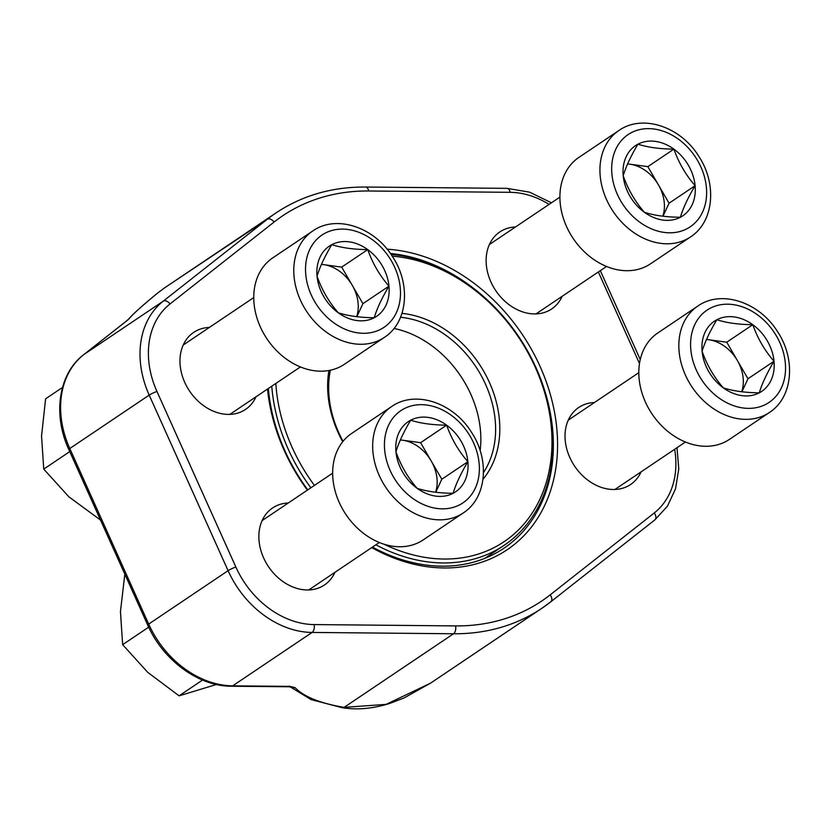 <?xml version="1.0" encoding="UTF-8"?>
<svg xmlns="http://www.w3.org/2000/svg" width="831" height="831" viewBox="0 0 831 831"><rect width="100%" height="100%" fill="white"/><g stroke="black" fill="none" stroke-linecap="round" stroke-linejoin="round"><path stroke-width="1.25" d="M723.323 387.869A42.319 32.98 -123.9 0 1 702.102 351.326A42.319 32.98 -123.9 0 1 716.841 319.738A42.319 32.98 -123.9 0 1 752.793 324.703A42.319 32.98 -123.9 0 1 774.014 361.246A42.319 32.98 -123.9 0 1 759.285 392.834A42.319 32.98 -123.9 0 1 723.323 387.869C714.037 377.232 706.963 365.048 702.102 351.326C704.771 342.33 709.674 331.798 716.841 319.738C726.606 322.895 738.593 324.547 752.793 324.703C757.612 338.342 764.686 350.526 774.014 361.246C766.888 373.244 761.975 383.766 759.285 392.834C745.075 392.679 733.087 391.027 723.323 387.869M769.402 412.498L729.389 439.412A64.132 49.985 -123.9 0 1 673.401 435.548A64.132 49.985 -123.9 0 1 639.101 378.676A64.132 49.985 -123.9 0 1 657.799 332.971L697.822 306.057C721.62 289.209 759.69 302.526 777.556 331.694C795.994 359.117 793.106 397.311 769.402 412.498A64.132 49.985 -123.9 0 1 713.413 408.634A64.132 49.985 -123.9 0 1 679.124 351.762A64.132 49.985 -123.9 0 1 697.822 306.057M706.495 339.505A36.647 28.566 -123.9 0 1 708.77 339.734L726.751 342.216L747.973 378.759L741.896 391.785M706.527 339.422L708.77 339.734A36.647 28.566 -123.9 0 1 737.357 360.488A36.647 28.566 -123.9 0 1 743.153 378.095A36.647 28.566 -123.9 0 1 741.719 391.765M774.014 361.246L747.973 378.759M752.793 324.703L726.751 342.216M338.269 312.778A42.319 32.98 -123.9 0 1 317.047 276.235A42.319 32.98 -123.9 0 1 331.787 244.646A42.319 32.98 -123.9 0 1 367.738 249.612A42.319 32.98 -123.9 0 1 388.96 286.155A42.319 32.98 -123.9 0 1 374.22 317.743A42.319 32.98 -123.9 0 1 338.269 312.778C328.983 302.141 321.909 289.957 317.047 276.235C319.706 267.239 324.62 256.706 331.787 244.646C341.551 247.804 353.539 249.456 367.738 249.612C372.558 263.25 379.632 275.435 388.96 286.155C381.834 298.152 376.921 308.675 374.22 317.743C360.02 317.587 348.033 315.936 338.269 312.778M384.348 337.407L344.335 364.321A64.132 49.985 -123.9 0 1 288.347 360.457A64.132 49.985 -123.9 0 1 254.047 303.585A64.132 49.985 -123.9 0 1 272.745 257.88L312.768 230.966C336.565 214.118 374.636 227.434 392.502 256.602C410.94 284.025 408.052 322.22 384.348 337.407A64.132 49.985 -123.9 0 1 328.359 333.543A64.132 49.985 -123.9 0 1 294.07 276.671A64.132 49.985 -123.9 0 1 312.768 230.966M321.431 264.414A36.647 28.566 -123.9 0 1 323.716 264.642L341.697 267.125L362.918 303.668L356.842 316.694M321.472 264.331L323.716 264.642A36.647 28.566 -123.9 0 1 352.302 285.397A36.647 28.566 -123.9 0 1 358.099 303.003A36.647 28.566 -123.9 0 1 356.665 316.673M388.96 286.155L362.918 303.668M367.738 249.612L341.697 267.125M417.172 488.348A42.319 32.98 -123.9 0 1 395.951 451.794A42.319 32.98 -123.9 0 1 410.68 420.206A42.319 32.98 -123.9 0 1 446.642 425.171A42.319 32.98 -123.9 0 1 467.863 461.714A42.319 32.98 -123.9 0 1 453.124 493.302A42.319 32.98 -123.9 0 1 417.172 488.348C407.886 477.7 400.812 465.516 395.951 451.794C398.61 442.798 403.523 432.276 410.68 420.206C420.455 423.363 432.442 425.015 446.642 425.171C451.462 438.82 458.535 450.994 467.863 461.714C460.727 473.712 455.824 484.244 453.124 493.302C438.924 493.147 426.937 491.495 417.172 488.348M463.251 512.966L423.239 539.88A64.132 49.985 -123.9 0 1 367.25 536.026A64.132 49.985 -123.9 0 1 332.951 479.144A64.132 49.985 -123.9 0 1 351.648 433.439L391.661 406.525C415.469 389.677 453.529 402.993 471.406 432.172C489.843 459.585 486.956 497.79 463.251 512.966A64.132 49.985 -123.9 0 1 407.263 509.112A64.132 49.985 -123.9 0 1 372.963 452.23A64.132 49.985 -123.9 0 1 391.661 406.525M400.334 439.983A36.647 28.566 -123.9 0 1 402.62 440.201L420.6 442.684L441.812 479.238L435.735 492.264M400.376 439.9L402.62 440.201A36.647 28.566 -123.9 0 1 431.206 460.956A36.647 28.566 -123.9 0 1 437.002 478.573A36.647 28.566 -123.9 0 1 435.569 492.243M467.863 461.714L441.812 479.238M446.642 425.171L420.6 442.684M644.42 212.31A42.319 32.98 -123.9 0 1 623.208 175.756A42.319 32.98 -123.9 0 1 637.938 144.179A42.319 32.98 -123.9 0 1 673.889 149.133A42.319 32.98 -123.9 0 1 695.111 185.677A42.319 32.98 -123.9 0 1 680.381 217.265A42.319 32.98 -123.9 0 1 644.42 212.31C635.144 201.663 628.07 189.489 623.208 175.756C625.868 166.771 630.781 156.238 637.938 144.179C647.702 147.326 659.689 148.988 673.889 149.133C678.709 162.783 685.783 174.967 695.111 185.677C687.985 197.674 683.072 208.207 680.381 217.265C666.171 217.12 654.194 215.458 644.42 212.31M690.509 236.928L650.486 263.843A64.132 49.985 -123.9 0 1 594.497 259.989A64.132 49.985 -123.9 0 1 560.198 203.107A64.132 49.985 -123.9 0 1 578.895 157.402L618.918 130.488C642.727 113.639 680.786 126.956 698.653 156.135C717.101 183.547 714.203 221.752 690.509 236.928A64.132 49.985 -123.9 0 1 634.52 233.075A64.132 49.985 -123.9 0 1 600.221 176.193A64.132 49.985 -123.9 0 1 618.918 130.488M627.592 163.946A36.647 28.566 -123.9 0 1 629.877 164.174L647.848 166.647L669.069 203.2L662.993 216.226M627.623 163.863L629.877 164.174A36.647 28.566 -123.9 0 1 658.464 184.929A36.647 28.566 -123.9 0 1 664.249 202.535A36.647 28.566 -123.9 0 1 662.816 216.205M695.111 185.677L669.069 203.2M673.889 149.133L647.848 166.647M124.827 574.159L120.453 611.626L122.645 644.679L148.676 627.166M202.556 680.049L179.091 695.838L147.741 672.352L122.645 644.679M216.476 684.484L179.091 695.838M387.101 249.186A170.272 132.7 -123.9 0 1 540.088 366.461A170.272 132.7 -123.9 0 1 525.369 534.167A170.272 132.7 -123.9 0 1 371.706 547.598M307.397 490.134A170.272 132.7 -123.9 0 1 267.53 389.043M641.065 471.873A46.422 36.18 -123.9 0 1 574.647 466.191A46.422 36.18 -123.9 0 1 594.425 402.526M562.161 296.314A46.422 36.18 -123.9 0 1 495.743 290.621A46.422 36.18 -123.9 0 1 515.521 226.967M334.914 572.351A46.422 36.18 -123.9 0 1 268.486 566.659A46.422 36.18 -123.9 0 1 288.274 503.004M256.01 396.782A46.422 36.18 -123.9 0 1 189.593 391.1A46.422 36.18 -123.9 0 1 209.37 327.435M164.725 287.765L267.27 219.28A238.227 185.656 -123.9 0 1 276.017 212.913L164.725 287.765M290.476 686.915A6.108 5.734 136.5 0 0 295.109 687.653A225.99 66.781 168.7 0 0 344.127 707.358L386.103 704.387L430.603 683.124L541.916 608.261A238.227 185.656 -123.9 0 1 453.549 633.762L312.082 632.443A89.488 69.742 -123.9 0 1 228.089 570.679L149.196 395.109A89.488 69.742 -123.9 0 1 163.208 301.186L267.27 219.28A6.108 3.823 51.8 0 1 274.074 222.054L170.023 303.949A83.38 64.984 56.1 0 0 156.955 391.474L235.859 567.033A83.38 64.984 56.1 0 0 314.118 624.58L455.575 625.909A232.119 180.898 56.1 0 0 550.205 594.851L654.257 512.956A83.38 64.984 56.1 0 0 674.647 449.291M488.223 556.905A167.218 130.322 56.1 0 0 490.892 554.246M478.126 291.951A167.218 130.322 56.1 0 0 390.373 253.465M268.351 388.482A167.218 130.322 56.1 0 0 307.792 489.875M372.485 547.078A167.218 130.322 56.1 0 0 503.866 548.273A167.218 130.322 56.1 0 0 544.918 391.266M289.541 686.136L290.705 686.977L288.606 686.759A6.108 3.376 -89.5 0 0 289.811 686.375L232.68 685.845L312.082 632.443A6.108 3.376 90.5 0 0 314.118 624.58M125.554 321.732A6.108 3.823 51.8 0 1 125.689 321.618A6.108 3.823 51.8 0 1 125.834 321.504L129.252 318.605A6.108 6.056 37.2 0 0 128.223 319.571M401.975 313.36A100.79 78.55 -123.9 0 1 468.009 349.529A100.79 78.55 -123.9 0 1 483.008 479.238M342.725 441.708A100.79 78.55 -123.9 0 1 328.91 370.491M383.984 544.201A161.868 126.156 56.1 0 0 538.259 502.589A161.868 126.156 56.1 0 0 500.896 314.471A161.868 126.156 56.1 0 0 392.201 256.135M275.809 383.475A161.868 126.156 56.1 0 0 314.43 485.408M391.048 254.421A164.922 128.535 -123.9 0 1 500.958 313.786A164.922 128.535 -123.9 0 1 504.178 545.302A164.922 128.535 -123.9 0 1 375.861 544.804M310.856 487.807A164.922 128.535 -123.9 0 1 271.768 386.186M480.141 450.651A97.736 76.172 56.1 0 0 450.007 362.285A97.736 76.172 56.1 0 0 394.019 328.453M483.486 472.538A97.736 76.172 56.1 0 0 464.768 352.354A97.736 76.172 56.1 0 0 400.552 317.265M330.343 370.211A97.736 76.172 56.1 0 0 343.058 441.303M62.502 387.454L45.601 398.818L41.55 436.067L43.742 469.11L69.752 451.617M100.509 520.05L68.838 496.793L43.742 469.11M690.831 349.768A55.584 43.316 56.1 0 0 765.933 404.292A55.584 43.316 56.1 0 0 757.415 314.793A55.584 43.316 56.1 0 0 690.831 349.768M305.777 274.677A55.584 43.316 56.1 0 0 380.878 329.201A55.584 43.316 56.1 0 0 372.361 239.702A55.584 43.316 56.1 0 0 305.777 274.677M384.68 450.246A55.584 43.316 56.1 0 0 459.782 504.76A55.584 43.316 56.1 0 0 451.254 415.271A55.584 43.316 56.1 0 0 384.68 450.246M611.928 174.209A55.584 43.316 56.1 0 0 687.029 228.722A55.584 43.316 56.1 0 0 678.512 139.234A55.584 43.316 56.1 0 0 611.928 174.209M125.834 321.504L83.806 354.577A89.488 69.742 56.1 0 0 69.794 448.511L148.687 624.081L228.089 570.679A6.108 0.821 155.8 0 1 235.859 567.033M288.606 686.759L231.485 686.229C198.588 686.427 162.969 660.094 147.71 625.078L68.807 449.509A6.108 0.821 -24.2 0 1 69.794 448.511L149.196 395.109A6.108 0.821 155.8 0 1 156.955 391.474M147.71 625.078A6.108 0.821 -24.2 0 1 148.687 624.081A89.488 69.742 56.1 0 0 232.68 685.845A6.108 3.376 -89.5 0 1 231.485 686.229M290.268 686.884L311.095 699.588L341.988 707.659A6.108 4.591 99.4 0 0 344.127 707.358L453.549 633.762A6.108 3.376 90.5 0 0 455.575 625.909M295.109 687.653L289.811 686.375M654.257 512.956A6.108 3.823 51.8 0 1 654.859 519.894A6.108 3.823 51.8 0 1 654.714 519.998L550.943 601.675M68.807 449.509C52.592 414.659 58.492 373.805 83.661 354.692A6.108 3.823 51.8 0 1 83.806 354.577L163.208 301.186A6.108 3.823 51.8 0 1 170.023 303.949M157.35 293.291A6.108 5.028 50.4 0 1 157.589 293.073A6.108 5.028 50.4 0 1 157.848 292.876A225.99 8.248 -36.5 0 0 129.252 318.605M639.486 363.511L598.351 271.976M549.104 204.384A83.38 64.984 56.1 0 0 510.161 192.325L368.704 190.995A232.119 180.898 56.1 0 0 274.074 222.054M550.662 601.893A238.227 185.656 -123.9 0 1 541.916 608.261L550.797 601.789A6.108 3.823 51.8 0 1 550.662 601.893M510.161 192.325A6.108 3.376 90.5 0 0 507.045 188.357L365.578 187.027A6.108 3.376 90.5 0 1 368.704 190.995M550.205 594.851A6.108 3.823 51.8 0 1 550.797 601.789L654.859 519.894L667.407 506.245L675.53 488.857L678.771 468.913L676.995 447.712M638.81 372.672L568.269 420.122M685.45 442.03L614.909 489.469M253.756 297.581L183.215 345.031M300.396 366.938L229.855 414.378M332.649 473.151L262.118 520.59M379.3 542.498L308.758 589.937M559.907 197.113L489.366 244.553M606.547 266.46L536.005 313.91M341.988 707.659C356.977 710.141 372.942 708.718 389.874 703.379L404.198 697.884L430.645 683.103M83.661 354.692L128.026 319.821C131.724 315.146 141.571 306.234 157.589 293.073L164.746 287.755M365.578 187.027C332.109 186.84 302.255 195.472 276.017 212.913M507.045 188.357L529.607 192.169L551.452 202.795M640.254 359.522L600.314 270.657M484.753 558.37L504.178 545.302"/></g></svg>
